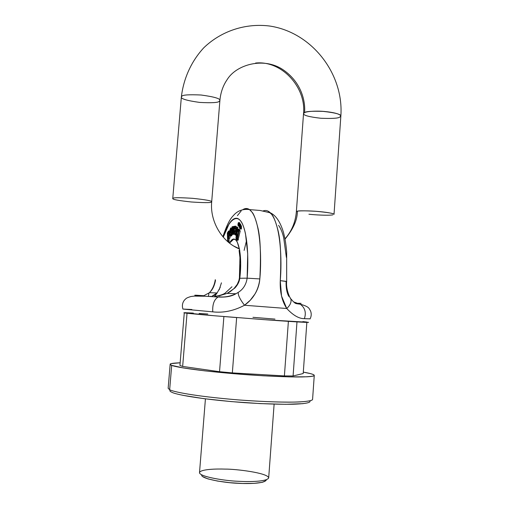 <?xml version="1.0" encoding="UTF-8"?>
<svg xmlns="http://www.w3.org/2000/svg" width="509" height="509" viewBox="0 0 509 509"><rect width="100%" height="100%" fill="white"/><g stroke="black" fill="none" stroke-linecap="round" stroke-linejoin="round"><path stroke-width="0.76" d="M303.059 403.656L285.676 404.311L260.296 403.599L231.251 401.595L203.835 398.649L182.916 395.321M171.692 365.373L183.208 367.924L204.809 370.851L233.122 373.638L263.108 375.782L289.265 376.883L307.118 376.787C311.368 376.558 313.722 376.157 314.174 375.585C314.613 375.018 313.264 374.338 310.121 373.542L303.307 372.13C310.299 373.332 313.951 374.42 314.263 375.394C314.333 376.17 310.261 376.692 302.053 376.953C289.557 377.15 265.52 376.17 240.49 374.242C195.036 370.571 174.663 366.785 171.692 365.373L170.152 364.304C169.821 363.579 173.149 363.07 180.148 362.796L171.406 363.579C169.631 364.03 169.726 364.629 171.692 365.373L169.656 389.716C172.602 391.567 192.956 396.174 238.505 399.921C257.929 401.359 274.815 402.104 289.169 402.161C306.138 402.021 312.392 400.755 312.577 399.406C312.628 400.475 308.524 401.302 300.272 401.894C287.719 402.524 263.598 401.856 238.505 399.921C192.956 396.174 172.602 391.567 169.656 389.716L171.692 365.373M303.205 373.536L293.082 375.973L284.397 375.916L232.339 372.9L219.532 371.704L182.655 366.435L179.931 365.449L182.655 366.435L187.038 313.245L184.277 312.882L179.931 365.449L184.277 312.882L187.038 313.245L182.655 366.435L219.532 371.704L232.339 372.9L236.647 317.565L223.89 316.541L219.532 371.704L223.89 316.541L236.647 317.565L232.339 372.9L284.397 375.916L293.082 375.973L296.982 321.904L288.387 321.357L284.397 375.916L288.387 321.357L296.982 321.904L293.082 375.973L303.205 373.536L306.851 322.401L303.205 373.536M168.148 388.291L169.656 389.716L168.148 388.291L170.146 364.393M302.849 321.599L306.876 322.044L302.849 321.599M254.742 317.463L266.182 318.379L254.742 317.463M199.127 313.436L207.787 314.002L199.127 313.436M205.426 398.852L199.509 472.632C199.312 476.768 225.595 480.91 238.237 481.279C248.869 481.928 266.837 481.743 268.676 477.951L274.122 404.14M202.525 476.545L207.914 478.886L217.477 481.05L229.731 482.678L242.685 483.486L254.182 483.353L262.377 482.309L266.054 480.541L266.201 479.993C264.877 483.684 247.743 483.9 237.767 483.283C225.856 482.952 200.966 478.95 201.647 475.031M218.654 295.958L227.16 293.394L234.865 288.024C237.697 284.983 239.338 281.725 239.79 278.27C243.143 250.886 236.386 229.858 229.508 243.111L233.631 239.217L235.502 239.694L237.188 241.756L239.694 250.218L240.636 263.191L239.79 278.27L247.151 278.168L259.838 278.926C261.817 258.508 260.576 217.986 249.531 209.606C247.336 208.111 245.039 208.168 242.634 209.772L244.982 208.684L246.852 208.55L249.518 209.606L252.108 212.266C253.692 213.85 255.518 218.647 257.592 226.651C260.347 236.698 261.098 254.125 259.838 278.926C259.399 284.334 257.796 289.335 255.022 293.935L250.282 300.215L244.505 305.254L286.745 308.499L281.528 296.047L280.268 280.656C281.42 255.982 280.51 238.638 277.532 228.624C275.318 220.645 273.346 215.861 271.615 214.27L267.957 211.095M237.391 215.676L241.171 210.936M244.982 208.684L247.329 208.626L244.982 208.684M264.394 319.677L214.308 315.752L183.972 312.717C182.012 312.857 196.748 314.288 215.689 315.866L264.394 319.677C281.522 320.944 310.356 322.897 308.492 322.299L264.394 319.677M184.78 312.698L193.331 313.086M252.941 317.323L274.968 319.098M310.178 318.863L304.382 318.666C299.006 318.717 293.127 315.332 286.745 308.499L244.505 305.254C233.847 310.884 223.26 313.08 212.743 311.852L182.871 309.058L191.861 309.497M201.481 295.856L199.165 296.028L201.481 295.856L194.75 295.233M195.513 295.175L204.109 295.729M239.79 278.27L239.421 277.927L239.79 278.27L247.151 278.168L247.698 253.876L245.523 233.968C244.365 228.401 242.895 224.278 241.107 221.612C239.319 218.959 237.379 217.871 235.273 218.355C233.173 218.845 231.073 220.772 228.98 224.138L223.279 237.2C228.713 219.188 238.352 211.712 243.391 226.276C248.386 240.56 248.322 263.694 247.151 278.168C246.171 284.569 243.207 289.309 238.244 292.382L235.782 293.82C230.074 296.403 224.666 297.409 219.564 296.836L218.043 297.071C214.136 299.496 212.368 304.42 212.743 311.852C223.26 313.08 233.847 310.884 244.505 305.254C240.063 299.47 237.97 295.175 238.244 292.382C237.97 295.175 240.063 299.47 244.505 305.254C253.387 298.91 258.502 290.136 259.838 278.926L247.151 278.168C246.171 284.569 243.207 289.309 238.244 292.382M239.955 230.532L240.229 230.997L237.957 240.324L240.229 230.997L239.115 230.889L240.229 230.997L239.955 230.532L238.842 230.418L239.115 230.889L237.334 239.478L239.115 230.889L238.842 230.418L238.664 231.296L238.231 229.196C237.226 228.153 235.877 236.329 237.029 237.06L236.361 236.997L237.569 236.774L236.92 239.033L237.569 236.774L237.003 237.035L236.64 235.953L236.914 231.849L237.97 229.139L238.473 229.604L238.664 231.296L238.842 230.418L239.955 230.532M237.468 237.105L237.41 237.538L237.468 237.105M239.02 229.273L239.745 230.507L239.026 229.273M232.123 231.875L231.582 232.409L232.123 231.875M230.373 235.89L231.131 235.966L232.333 234.363L231.175 234.528L230.443 235.852L229.826 235.463L230.049 235.858L231.175 234.528L231.544 232.409L232.123 232.46L231.169 232.619L230.933 233.987L230.144 234.503L229.979 232.823L231.576 231.232L232.117 231.283L231.576 231.232L231.156 227.93C229.813 228.955 229.374 231.468 229.826 235.463L229.915 229.883L230.666 228.026L231.474 228.751L231.576 231.232L229.979 232.823L231.143 232.842L231.067 233.396L231.061 232.931L229.979 232.823L230.144 234.503L230.52 234.764L231.544 232.409L231.175 234.528L232.263 234.63L231.531 235.953L230.914 235.565M241.361 225.831L241.508 228.566L241.151 229.107L240.089 228.98M240.84 227.542L241.056 226.352M240.483 224.094L240.833 225.78L240.623 224.094M239.962 225.805L240.178 224.622M239.548 222.694L239.917 224.036L239.688 222.694M239.026 224.399L239.249 223.216M236.061 226.263L235.966 226.849L236.061 226.263L234.967 226.155L233.695 234.076L233.326 234.14L233.37 228.904L233.326 234.14L234.585 234.159L233.695 234.076L234.967 226.155L234.617 226.225L236.061 226.263M235.603 229.114L235.419 230.265L235.603 229.114M233.618 234.165L232.129 234.344L232.104 226.721L232.467 226.651L232.435 232.702L233.357 226.473L233.72 226.403L233.663 232.314L234.617 226.225L233.669 232.314L233.72 226.403L234.579 226.486L233.357 226.473L232.435 232.702L232.467 226.651L233.319 226.734L232.104 226.721L232.129 234.344L233.586 234.388L232.492 234.28L233.376 228.229L232.492 234.28L233.618 234.165M237.385 227.033L237.938 228.98L237.499 227.122L236.876 227.059M228.28 238.708L229.145 238.791C229.61 238.886 229.985 237.932 230.272 235.928L229.597 238.524M229.005 238.778L228.776 242.526L229.126 241.947L228.051 241.845L227.917 238.492L228.051 241.845L229.126 241.947L229.005 238.778M215.11 296.289C219.557 295.627 222.853 294.609 224.984 293.241L231.958 286.777M220.251 287.337L217.095 292.987L213.672 295.704M215.511 280.274C214.594 285.186 212.972 288.902 210.65 291.415L209.352 292.745L203.81 295.71L209.364 292.739L210.65 291.415C212.762 289.118 214.314 285.784 215.313 281.407M171.749 392.197L170.191 391.421L169.656 389.716L170.191 391.421L171.749 392.197C174.377 394.081 197.168 399.101 244.415 402.638C264.139 403.93 280.344 404.458 293.012 404.229C307.608 403.745 311.126 402.263 309.777 400.863M221.44 282.832L219.169 289.831M214.722 296.327L217.063 293.019L211.871 296.276M210.758 296.359L210.211 296.327M214.677 296.353L215.25 296.302M227.167 293.394L235.928 293.744M227.192 293.375L230.507 291.441L234.083 288.469L237.245 284.366L238.886 280.561L239.421 277.927L239.943 257.573L239.096 250.396M239.478 248.977C221.822 241.947 209.759 221.199 211.693 201.787C212.113 200.864 205.719 199.706 192.523 198.313C180.224 197.556 173.773 197.524 173.175 198.217C173.773 197.524 180.224 197.556 192.523 198.313C205.719 199.706 212.113 200.864 211.693 201.787L219.901 100.451L219.296 101.278C218.304 102.672 211.757 103.053 199.643 102.417C186.949 100.642 180.854 98.841 181.357 97.028L181.802 96.316C182.457 94.89 188.884 94.458 201.08 95.011C214.117 96.78 220.391 98.593 219.901 100.451C220.391 98.593 214.117 96.78 201.08 95.011C188.884 94.458 182.457 94.89 181.802 96.316L181.357 97.028C183.526 78.437 191.359 61.22 203.797 47.77C221.37 30.839 245.726 23.039 269.484 26.01C311.489 32.067 343.95 73.506 340.852 116.065C340.05 113.602 331.124 112.101 325.296 111.566C318.367 110.695 303.714 111.07 303.529 113.609L304.56 112.565C305.559 101.825 301.742 82.369 282.921 69.638C263.573 56.658 236.354 64.688 227.262 79.442C236.354 64.688 263.573 56.658 282.921 69.638C301.742 82.369 305.559 101.825 304.56 112.565C305.909 111.407 312.081 111.013 323.088 111.382C335.1 112.712 341.024 114.27 340.852 116.065L339.598 117.204C337.976 118.336 331.703 118.686 320.785 118.253C309.09 116.905 303.339 115.358 303.529 113.609L296.372 211.668C296.461 210.402 311.196 210.783 318.208 211.489C324.093 211.986 333.134 213.086 334.025 214.359C334.133 213.462 328.114 212.444 315.981 211.311C304.885 210.694 298.681 210.656 297.371 211.184C297.466 219.672 293.343 228.986 285.008 239.128C293.343 228.986 297.466 219.672 297.371 211.184L296.372 211.668C295.449 222.28 291.644 231.341 284.957 238.842M332.803 214.887C327.586 215.708 313.837 214.811 308.918 214.232M239.453 248.818L233.707 246.025L239.453 248.818M173.175 198.217L172.755 198.561L173.175 198.217M211.693 201.787L211.114 202.181C210.172 202.843 203.6 202.779 191.384 201.99C178.538 200.603 172.328 199.458 172.755 198.561L181.357 97.028M225.283 469.107C235.368 468.974 267.651 472.791 268.676 477.83C267.327 481.724 248.952 481.94 238.237 481.279C225.436 480.916 198.739 476.64 199.528 472.505C200.813 469.171 216.681 468.77 225.283 469.107M237.926 229.158L236.831 228.872L236.074 235.495L236.596 235.546L235.731 235.234L236.074 235.495L236.768 227.733L237.875 227.841L236.768 227.733L236.278 226.925L235.635 227.116L235.12 228.7L235.412 229.095L235.12 228.7L235.635 227.116L237.499 227.122M227.867 233.676L228.681 232.219L228.827 236.163L228.115 237.709L227.867 233.676L228.91 233.771L227.867 233.676L228.019 237.582L228.446 237.525L228.827 236.163L228.916 233.962L228.681 232.219L228.242 232.238L227.867 233.676M227.663 241.584L227.332 232.988L227.65 232.441L227.688 233.319L228.248 231.264L227.695 233.307L227.828 232.46L227.332 232.988L227.663 241.584M237.957 240.324L236.844 240.216L237.334 239.478L236.844 240.216L236.291 239.809L236.119 236.322L236.71 236.38L236.119 236.322L235.953 238.46L236.532 240.146L237.716 240.299M234.916 233.294C235.012 231.57 235.432 230.901 236.176 231.29L235.654 233.593L235.203 233.892L234.916 233.294L235.762 233.376L234.916 233.294L234.973 232.104L235.292 231.404L236.176 231.29L235.654 233.593L235.126 233.835L234.916 233.294M236.322 230.253L235.673 230.272L236.322 230.253L236.43 229.413L236.322 230.253M230.233 230.049L230.946 228.993L231.22 230.564L231.048 229.139L230.622 229.075L230.233 230.049L231.213 230.144L230.233 230.049L230.017 231.773L231.22 230.564L230.017 231.773L230.233 230.049M227.93 238.479L228.07 238.689C229.222 237.461 229.514 234.942 228.935 231.137L229.718 231.213L228.248 231.264L228.935 231.137L229.126 236.284L228.56 238.346L227.93 238.479M236.119 236.322L236.303 238.066L236.119 236.322M236.303 238.066L237.27 238.161L236.303 238.066L236.92 239.033L236.303 238.066M237.334 239.478L238.447 239.58L237.334 239.478M235.794 234.229L235.731 235.234L235.794 234.229L235.05 234.891L234.566 234.057L234.973 230.666L234.897 234.802L235.794 234.229M236.361 228.337L236.43 229.413L236.361 228.337L235.743 228.057L236.361 228.337M231.474 228.751L232.11 228.815L231.474 228.751M236.112 230.316L234.973 230.666L236.112 230.316M236.443 229.196L235.412 229.095L235.743 228.057L235.412 229.095L236.443 229.196M237.582 235.877L237.213 236.036C236.456 236.246 237.372 229.763 238.117 230.342L238.397 231.741L237.919 230.329L237.118 232.836L236.997 235.521L237.582 235.877L238.397 231.741L237.582 235.877M238.225 232.944L238.39 232.091M230.144 234.503L230.698 234.56L230.144 234.503M233.389 228.229L233.37 228.904L233.389 228.229M228.853 235.947L228.916 234.006L228.853 235.947M237.938 228.98L236.831 228.872L236.392 227.014M236.131 234.35L236.583 234.394L236.131 234.35M263.007 210.974C265.615 209.969 268.065 210.586 270.355 212.826C280.93 223.979 282.043 261.136 280.268 280.656C279.81 291.873 281.973 301.156 286.745 308.499C293.127 315.332 299.006 318.717 304.382 318.666C306.38 312.723 305.063 307.945 300.431 304.331L294.686 302.772L296.079 302.855L293.489 301.856L300.425 304.325C305.063 307.939 306.38 312.723 304.382 318.666L310.045 318.831M301.099 303.351L298.293 303.249M288.845 296.448C286.828 292.84 285.912 287.846 286.103 281.452L280.268 280.656L286.669 281.401C285.708 289.653 290.302 298.777 290.773 298.77L293.693 302.028C295.443 302.702 293.369 303.529 300.164 304.166C309.688 306.819 308.836 308.441 310.465 310.744C311.584 313.474 311.457 316.178 310.096 318.838M278.563 225.353C280.599 228.019 282.304 232.123 283.678 237.652L286.382 257.401M244.129 250.383L246.591 240.343M238.797 224.113L238.142 225.818L237.919 224.284L238.575 222.579L238.797 224.113L238.759 222.98L238.486 222.567L238.142 223.107L238.231 225.837L238.797 224.113M240.611 227.268L239.949 228.98L239.72 227.434L240.388 225.722L240.611 227.268L240.572 226.123L240.293 225.703L239.943 226.244L239.758 228.573L240.038 228.999L240.611 227.268M241.062 229.088L241.501 225.831M239.733 225.519L239.071 227.23L238.848 225.691L239.51 223.985L239.733 225.519L239.421 223.966L239.071 224.507L239.16 227.249L239.733 225.519M235.782 293.82C230.074 296.403 224.666 297.409 219.564 296.836L218.049 297.071C214.136 299.496 212.368 304.42 212.743 311.852L182.871 309.058M208.467 296.034L208.964 293.082L208.467 296.034M286.745 308.499C290.289 305.19 291.644 301.983 290.817 298.885L289.901 297.326L290.817 298.885C291.644 301.983 290.289 305.19 286.745 308.499M314.263 375.419L312.577 399.406M270.368 212.832L260.067 210.459L249.518 209.606M217.095 292.987L209.428 292.675M249.531 209.606C243.665 208.817 238.746 210.306 234.783 214.066C231.22 217.82 228.477 220.282 222.872 236.723M340.852 116.065L334.025 214.359M303.529 113.609C306.259 87.484 281.935 60.259 255.556 63.046M219.901 100.451C220.626 92.498 223.076 85.499 227.262 79.442M231.162 227.93L232.11 228.026M238.244 229.196L239.338 229.304M228.802 230.94L229.737 231.029M235.304 234.84L235.743 234.884M270.355 212.826C275.897 215.415 280.243 221.848 283.386 232.123C284.894 238.008 285.695 241.686 286.675 251.809L286.669 281.407M238.282 225.818L238.836 225.869M239.707 222.707L238.606 222.598M241.527 225.85L240.413 225.735M239.211 227.23L239.733 227.281M240.642 224.113L239.535 223.998M235.941 293.738C231.722 296.359 225.811 297.453 218.202 297.014L204.694 296.213L194.279 296.104L190.824 296.537C185.467 298.236 186.415 298.42 184.627 299.89C182.432 302.562 181.866 305.616 182.922 309.052M215.282 279.695C214.575 284.391 212.947 288.349 210.389 291.562L209.441 292.669"/></g></svg>
